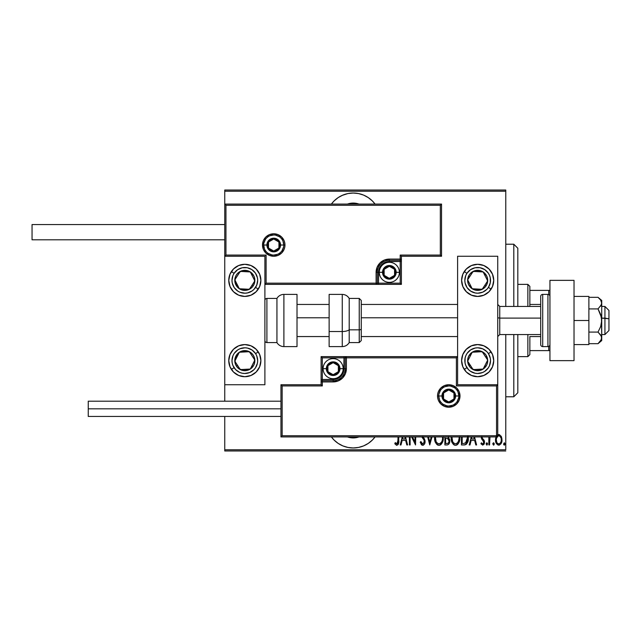 <?xml version="1.0" encoding="UTF-8"?>
<svg xmlns="http://www.w3.org/2000/svg" width="641" height="641" viewBox="0 0 641 641"><rect width="100%" height="100%" fill="white"/><g stroke="black" fill="none" stroke-linecap="round" stroke-linejoin="round"><path stroke-width="0.96" d="M353.223 193.037A27.098 27.098 0 0 1 375.049 204.078L372.381 200.97L368.271 197.604L363.591 195.096L358.503 193.558L353.223 193.037L347.935 193.558L342.847 195.096L338.168 197.604L334.057 200.97L331.389 204.078A27.098 27.098 0 0 1 353.223 193.037M375.049 436.922A27.098 27.098 0 0 1 353.223 447.963L358.503 447.442L363.591 445.904L368.271 443.396L372.381 440.03L375.049 436.922M349.89 437.603L353.223 437.931L358.984 436.922A17.059 17.059 0 0 1 347.454 436.922L349.682 437.555M356.548 203.397L353.223 203.069L347.454 204.078A17.059 17.059 0 0 1 358.984 204.078L356.757 203.445M505.773 449.774L224.751 449.774L224.751 416.45L224.751 449.774L505.773 449.774L505.773 334.554L505.773 449.774M224.751 401.194L224.751 384.736L264.901 384.736L264.901 256.264L224.751 256.264L224.751 401.194M224.751 204.078L224.751 191.226L505.773 191.226L505.773 306.446L505.773 190.024L224.751 190.024L505.773 190.024L505.773 191.226L224.751 191.226L224.751 190.024L224.751 384.736L264.901 384.736L264.901 256.264L224.751 256.264L225.953 255.062L266.103 255.062L266.103 283.162L376.099 283.162L376.099 272.321L377.108 267.257L379.985 262.954L384.28 260.086L389.351 259.076L400.192 259.076L400.192 255.062L440.335 255.062L440.335 205.28L225.953 205.28L225.953 255.062L225.953 205.28L440.335 205.28L440.335 255.062L441.537 256.264L441.537 204.078L224.751 204.078L225.953 205.28L224.751 204.078L224.751 256.264L225.953 255.062L266.103 255.062L265.638 255.527L266.103 255.062L266.103 283.162L265.638 283.626L266.103 283.162L377.309 283.162L377.309 272.321A12.043 12.043 0 0 1 389.351 260.278L400.192 260.278L401.394 259.076L401.394 256.264L441.537 256.264L441.537 204.078L440.335 205.28L441.537 204.078L224.751 204.078M331.389 436.922L334.057 440.03L338.168 443.396L342.847 445.904L347.935 447.442L353.223 447.963A27.098 27.098 0 0 1 331.389 436.922M496.15 436.625L495.541 440.696L496.631 443.892L498.754 445.134L500.765 444.029L501.951 440.696L501.526 437.058L499.507 434.638L497.328 435.015M488.843 436.922L488.843 444.95L488.843 436.922L488.843 444.95L489.564 444.95L489.98 436.922M481.295 436.769L481.655 438.981L483.747 441.721L483.186 443.692L482.256 443.764L481.407 442.795L480.918 443.74L482.697 445.134L484.131 444.029L484.5 441.761L484.011 440.175L482.208 438.083L482.04 436.705M461.456 436.922L461.456 444.95L464.044 444.95L461.456 444.95L461.456 436.922L461.456 444.95L464.613 444.926L466.199 444.357L467.505 442.538L468.21 439.806L468.194 436.249M444.886 436.922L444.886 444.95L444.886 436.922L444.886 444.95L447.282 444.95L448.612 444.341L449.621 442.282L449.565 439.422L448.099 437.37L448.556 436.713M427.699 436.922L429.75 444.95L427.699 436.922L429.75 444.95L431.994 436.922M431.209 436.922L429.847 442.242L428.476 436.922L429.847 442.242L431.209 436.922M410.12 444.95L410.12 436.922L410.12 444.95L409.399 444.95L410.12 444.95L409.399 444.95L409.399 436.922M415.536 444.95L411.602 436.922L415.536 444.95L415.705 436.922M414.983 436.922L414.983 441.978L412.5 436.922L414.983 441.978L414.983 436.922M398.013 441.801L398.045 436.922L397.773 443.091L396.731 443.86L395.249 442.611L394.808 443.692L396.491 445.271L398.053 444.646L398.686 442.723L398.766 436.922M402.268 436.922L400.208 444.95L400.994 444.95L400.208 444.95L402.268 436.922L400.208 444.95L400.994 444.95L402.147 440.447L405.657 440.447L406.811 444.95L407.596 444.95L405.537 436.922M421.834 436.946L424.054 440.111L424.15 442.659L422.531 443.852L420.913 441.529L420.208 442.242L421.73 444.974L423.316 445.199L424.55 443.884L425.063 441.192L424.518 439.069L422.836 436.633M434.67 436.817L435.535 442.53L436.85 444.437L438.957 445.311L440.607 444.79L442.362 442.482L443.219 436.745M451.24 436.817L452.105 442.53L453.427 444.437L455.527 445.311L457.634 444.413L458.94 442.482L459.789 436.745M471.263 436.922L469.204 444.95L469.989 444.95L469.204 444.95L471.263 436.922L469.204 444.95L469.989 444.95L471.143 440.447L474.652 440.447L475.806 444.95L476.592 444.95L474.532 436.922M486.142 443.965L487.04 445.094L487.424 443.227L486.671 442.827L486.174 443.588L486.856 442.795L486.142 443.965L486.856 442.795L487.577 443.965L486.856 442.795L487.577 443.965L486.856 445.134L487.577 443.965L486.856 445.134L486.142 443.965L486.856 445.134M493.522 445.134L492.801 443.965L493.618 445.118L494.211 443.588L493.706 442.827L492.961 443.227L492.801 443.965L493.522 442.795L492.801 443.965L493.522 442.795L494.243 443.965L493.522 442.795L494.243 443.965L493.522 445.134L494.235 443.772M505.052 443.965L504.331 445.134L505.052 443.965L504.331 445.134L503.61 443.965L503.77 444.694L504.515 445.094L505.02 444.333L504.427 442.803L503.61 443.965L504.331 442.795L503.61 443.965L504.331 442.795L505.052 443.965L504.331 442.795M224.751 450.976L505.773 450.976L224.751 450.976L224.751 449.774L224.751 450.976M394.992 443.973L395.249 442.611L394.808 443.692L396.819 445.311C398.542 444.333 399.191 442.691 398.766 440.391L398.766 441.12M398.718 442.306L398.678 442.723M398.55 443.54L398.406 444.005M396.034 443.436L395.249 442.611L397.003 443.86M398.045 440.247L396.875 443.868L396.33 443.668L396.731 443.86M397.356 443.692L397.925 442.602M406.811 444.95L407.596 444.95L406.811 444.95L405.657 440.447L402.147 440.447L400.994 444.95M404.751 436.922L405.288 439.005L402.516 439.005L403.053 436.922L402.516 439.005L405.288 439.005L404.751 436.922M420.208 442.242L420.913 441.529L420.208 442.242L422.715 445.311C424.374 444.71 425.159 443.444 425.071 441.513L423.076 436.922M421.994 445.134L421.233 444.469M422.355 443.788L421.041 441.897M421.522 442.931L422.155 443.676M424.15 442.659L424.35 441.489L423.124 443.804M424.182 440.447L423.909 439.806M423.052 438.492L424.054 440.111M421.818 436.922L422.563 437.867M422.251 437.483L421.89 437.018M423.893 437.987L424.214 438.5M424.927 440.263L425.031 440.864M424.951 442.723L424.791 443.308M424.542 443.892L423.028 445.287M434.662 436.922L434.614 437.987C434.39 441.665 435.832 444.109 438.957 445.311C442.066 444.069 443.508 441.609 443.268 437.923L443.227 436.922M443.219 439.101L443.059 440.247M442.362 442.482L441.809 443.492M441.425 444.013L440.912 444.55M440.095 445.07L439.55 445.255M438.364 445.255L437.819 445.078M437.627 444.99L436.866 444.445M436.833 444.421L435.543 442.546M435.527 442.514L435.111 441.433M434.822 440.295L434.67 439.149M442.506 436.97L442.546 437.915C442.731 440.944 441.529 442.931 438.925 443.868L440.311 443.444M440.663 443.171L438.925 443.868C436.361 442.931 435.167 440.968 435.335 437.987L435.463 439.598M441.569 442.066L441.136 442.683M441.817 441.585L442.018 441.096M442.218 440.479L441.785 441.641M442.506 438.877L442.37 439.822M435.511 439.862L436.104 441.657L435.383 437.026M436.89 442.851L436.104 441.657M438.452 443.828L438.003 443.692M447.114 444.95L444.886 444.95L447.114 444.95C448.988 444.413 449.87 443.091 449.75 440.968L448.363 437.042M449.405 438.941L449.565 439.422M449.734 440.447L449.67 439.934M449.133 443.62L448.612 444.333M447.602 438.452L446.088 438.284L447.602 438.452L449.029 440.968C449.029 442.594 448.243 443.444 446.673 443.508L445.607 443.508L445.607 438.284L447.426 438.396M448.988 441.529L448.892 441.961M448.852 442.082L448.147 443.155M451.232 436.922L451.192 437.987C450.96 441.665 452.41 444.109 455.527 445.311C458.644 444.069 460.078 441.609 459.837 437.923L459.805 436.922M459.821 438.516L459.637 440.247M458.932 442.498L458.379 443.492M458.003 444.013L457.482 444.55M457.193 444.774L456.12 445.255M457.169 444.79L456.68 445.07M454.942 445.255L454.389 445.078M454.197 444.99L453.435 444.445M453.403 444.421L451.689 441.449M451.681 441.441L451.192 437.987M459.076 436.97L459.116 437.915C459.309 440.944 458.099 442.931 455.495 443.868L456.889 443.444L455.495 443.868C452.939 442.931 451.745 440.968 451.913 437.987L452.041 439.598M458.788 440.479L457.53 442.891M451.953 438.933L452.682 441.657L451.953 437.018M458.387 441.585L458.595 441.096M464.044 444.95C467.225 444.085 468.643 441.801 468.307 438.107L468.283 437.178M468.307 438.107L468.299 438.668M468.291 438.74L468.267 439.237M468.21 439.814L468.13 440.359M467.746 441.921L467.513 442.522M466.824 443.732L465.839 444.582M464.989 444.87L464.332 444.95M466.199 444.357L466.84 443.716M467.529 436.922L467.561 438.813L467.561 437.338L465.558 443.155L466.119 442.755M467.561 438.813L467.201 440.904M462.177 443.508L462.177 436.922L462.177 443.508L463.147 443.508L462.177 443.508M466.464 442.362L463.763 443.5M475.806 444.95L476.592 444.95L475.806 444.95L474.652 440.447L471.143 440.447L469.989 444.95M473.747 436.922L474.284 439.005L471.512 439.005L472.048 436.922L471.512 439.005L474.284 439.005L473.747 436.922M482.008 436.922L482.505 438.532M483.098 439.141L484.227 440.575L484.516 442.17L484.227 440.575M480.918 443.74L481.407 442.795L480.918 443.74L482.697 445.134L484.492 442.643M484.428 443.115L484.139 444.005M484.123 444.045L483.883 444.445M482.457 443.844L481.639 443.163M483.739 442.755L482.945 443.828M483.787 441.97L483.314 440.848M483.795 442.218L482.641 440.183L483.586 441.24M481.279 437.202L482.312 439.87M481.351 438.083L481.287 437.603M489.564 444.95L488.843 444.95L489.564 444.95L489.564 441.505M494.091 444.694L493.714 445.094M496.366 436.209L495.509 439.846C495.357 442.546 496.438 444.309 498.754 445.134C501.062 444.309 502.143 442.546 501.991 439.846L501.134 436.192L498.754 434.502L497.745 434.742M501.943 438.909L501.35 436.617M501.951 440.696L501.615 442.37M501.294 443.155L500.773 444.021M499.587 444.982L499.187 445.094M498.321 445.094L497.921 444.982M496.206 443.155L495.886 442.37M495.87 442.314L495.669 441.545M495.509 439.846L495.517 439.365M495.549 438.893L495.701 437.971M497.552 436.249L498.746 435.768C500.533 436.425 501.374 437.787 501.27 439.854L501.238 440.503L501.27 439.854C501.382 441.921 500.541 443.26 498.746 443.868L498.113 443.756L498.746 443.868C496.959 443.26 496.118 441.921 496.23 439.854L496.511 441.729M501.182 438.765L501.262 440.183M499.94 436.249L500.974 437.915M498.914 435.776L499.684 436.048M500.333 443.019L499.948 443.42M498.113 443.756L497.023 442.827M497.552 443.42L498.081 443.74M496.286 438.949L496.463 438.091M496.775 442.386L496.254 439.197L497.32 436.481M503.666 444.413L504.243 445.118M447.779 438.532L448.251 438.861M447.658 443.396L445.607 443.508L445.607 438.284L446.088 438.284M459.108 438.396L458.363 441.641M455.495 443.868L453.78 443.179L452.682 441.657M467.489 436.585L467.561 437.338M467.497 439.526L466.592 442.194M501.142 441.152L500.974 441.785M497.817 436.048L498.418 435.8M338.168 443.396L339.113 444.005M342.847 445.904L347.935 447.442M347.935 193.558L342.038 195.449M368.271 197.604L367.117 196.875M513.802 396.779L517.816 392.765L517.816 334.554L517.816 392.765L513.802 396.779L513.802 334.554L513.802 396.779L505.773 396.779L513.802 396.779M513.802 244.221L513.802 306.446L513.802 244.221L505.773 244.221L513.802 244.221L517.816 248.235L513.802 244.221M517.816 306.446L517.816 248.235L517.816 306.446M529.859 304.443L529.859 286.375L527.855 284.372L527.855 306.446L527.855 284.372L517.816 284.372L527.855 284.372L529.859 286.375L529.859 306.446L529.859 304.443L540.7 304.443L529.859 304.443M529.859 336.557L529.859 350.611L529.859 336.557L540.7 336.557L529.859 336.557M529.859 354.625L529.859 350.611L529.859 354.625L527.855 356.628L529.859 354.625M527.855 334.554L527.855 356.628L527.855 334.554M517.816 356.628L527.855 356.628L517.816 356.628M549.938 290.389L529.859 290.389L548.728 290.389L548.728 294.572L548.728 290.389L549.938 290.389M529.859 350.611L549.938 350.611L548.728 350.611L548.728 346.428L548.728 350.611L529.859 350.611M477.673 376.708A16.057 16.057 0 0 1 461.616 360.643A16.057 16.057 0 0 1 477.673 344.586L483.819 345.811L489.027 349.289L492.504 354.497L493.73 360.643L492.504 366.788L489.027 372.004L483.819 375.482L477.673 376.708L471.528 375.482L466.319 372.004L462.834 366.788L461.616 360.643L462.834 354.497L466.319 349.289L471.528 345.811L477.673 344.586A16.057 16.057 0 0 1 493.73 360.643A16.057 16.057 0 0 1 477.673 376.708M477.673 296.414A16.057 16.057 0 0 1 461.616 280.357A16.057 16.057 0 0 1 477.673 264.292L483.819 265.518L489.027 268.996L492.504 274.212L493.73 280.357L492.504 286.503L489.027 291.711L483.819 295.189L477.673 296.414L471.528 295.189L466.319 291.711L462.834 286.503L461.616 280.357L462.834 274.212L466.319 268.996L471.528 265.518L477.673 264.292A16.057 16.057 0 0 1 493.73 280.357A16.057 16.057 0 0 1 477.673 296.414M457.602 256.264L457.602 384.736L497.745 384.736L497.745 256.264L457.602 256.264L497.745 256.264L497.745 384.736L496.543 385.938L456.392 385.938L456.392 357.838L346.396 357.838L346.396 368.679L345.387 373.743L342.51 378.046L338.216 380.914L333.144 381.924L322.303 381.924L322.303 385.938L282.16 385.938L282.16 435.72L496.543 435.72L496.543 385.938L496.543 435.72L282.16 435.72L282.16 385.938L280.958 384.736L280.958 436.922L497.745 436.922L497.745 384.736L457.602 384.736L457.602 256.264M244.822 264.292A16.057 16.057 0 0 1 260.879 280.357A16.057 16.057 0 0 1 244.822 296.414L238.676 295.189L233.468 291.711L229.991 286.503L228.765 280.357L229.991 274.212L233.468 268.996L238.676 265.518L244.822 264.292L250.968 265.518L256.176 268.996L259.661 274.212L260.879 280.357L259.661 286.503L256.176 291.711L250.968 295.189L244.822 296.414A16.057 16.057 0 0 1 228.765 280.357A16.057 16.057 0 0 1 244.822 264.292M244.822 344.586A16.057 16.057 0 0 1 260.879 360.643A16.057 16.057 0 0 1 244.822 376.708L238.676 375.482L233.468 372.004L229.991 366.788L228.765 360.643L229.991 354.497L233.468 349.289L238.676 345.811L244.822 344.586L250.968 345.811L256.176 349.289L259.661 354.497L260.879 360.643L259.661 366.788L256.176 372.004L250.968 375.482L244.822 376.708A16.057 16.057 0 0 1 228.765 360.643A16.057 16.057 0 0 1 244.822 344.586M608.95 310.468L608.95 318.793L604.936 318.112L604.936 334.554L604.936 318.112L601.723 318.112L608.95 318.793L608.95 310.46L604.936 306.446L604.936 318.112L604.936 306.446L601.723 306.446M497.745 317.776L499.756 318.112L499.756 306.446L499.756 318.112L540.7 318.112L499.756 318.112L499.756 334.554L499.756 318.112L497.745 317.776M297.015 317.776L329.129 317.776L297.015 317.776M361.252 317.776L457.602 317.776L361.252 317.776M601.723 334.554L604.936 334.554L608.95 330.54L608.95 318.793L608.95 330.532M283.763 245.022L280.558 245.022L283.763 245.022A10.04 10.04 0 0 1 273.731 255.062A10.04 10.04 0 0 1 263.691 245.022L262.49 245.022A11.242 11.242 0 0 0 273.731 256.264A11.242 11.242 0 0 0 284.973 245.022A11.242 11.242 0 0 0 273.731 233.781A11.242 11.242 0 0 0 262.49 245.022L263.691 245.022A10.04 10.04 0 0 1 273.731 234.991A10.04 10.04 0 0 1 283.763 245.022L284.973 245.022L284.756 247.218L284.115 249.325L281.679 252.971L278.034 255.414L273.731 256.264L269.428 255.414L265.783 252.971L263.347 249.325L262.49 245.022L263.347 240.728L265.783 237.074L269.428 234.638L273.731 233.781L278.034 234.638L281.679 237.074L284.115 240.728L284.756 242.835L284.973 245.022L283.763 245.022A10.04 10.04 0 0 1 273.731 255.062A10.04 10.04 0 0 1 263.691 245.022A10.04 10.04 0 0 1 273.731 234.991A10.04 10.04 0 0 1 283.763 245.022L283.002 241.184M401.394 259.26L401.394 259.076A1.202 1.202 0 0 1 400.192 260.278L400.192 261.488L389.351 261.488A10.841 10.841 0 0 0 378.51 272.321L378.51 283.162L400.192 283.162L400.192 261.488L387.236 261.696L385.201 262.313L381.683 264.661L379.336 268.178L378.719 270.214L378.51 283.162L377.309 283.162A1.202 1.202 0 0 1 376.099 284.372L376.099 283.162L376.099 284.372L264.901 284.372L376.283 284.372M376.812 284.372L401.394 284.372L401.394 259.781M401.394 256.264L441.537 256.264L440.335 255.062L400.192 255.062L401.394 256.264L400.192 255.062L400.192 259.076L401.394 259.076L401.394 256.264M400.192 259.076L400.192 261.488L401.394 261.488L401.394 259.076L389.351 259.076L389.351 260.278L400.192 260.278L400.192 259.076M389.351 261.488L389.351 260.278L389.351 261.488M378.51 272.321L377.309 272.321A12.043 12.043 0 0 1 389.351 260.278L389.351 259.076A13.245 13.245 0 0 0 376.099 272.321L378.51 272.321M401.394 284.372L401.394 261.488L400.192 261.488L400.192 283.162L401.394 284.372L400.192 283.162L378.51 283.162L378.51 284.372L401.394 284.372M377.309 283.162L377.309 272.321L376.099 272.321L376.099 283.162L378.51 283.162L378.51 284.372L376.099 284.372A1.202 1.202 0 0 0 377.309 283.162M282.072 239.446L280.83 237.931M279.308 236.681L275.686 235.183M273.731 234.991L269.885 235.752M268.154 236.681L266.632 237.931M265.382 239.446L263.884 243.067M263.691 245.022L266.904 245.022A6.827 6.827 0 0 1 273.731 238.204A6.827 6.827 0 0 1 280.558 245.022L280.037 247.634L278.555 249.854L276.343 251.328L273.731 251.849L271.119 251.328L268.908 249.854L267.425 247.634L266.904 245.022L267.425 242.41L268.908 240.199L271.119 238.716L273.731 238.204L276.343 238.716L278.555 240.199L280.037 242.41L280.558 245.022A6.827 6.827 0 0 1 273.731 251.849A6.827 6.827 0 0 1 266.904 245.022L263.691 245.022L264.461 248.868M265.382 250.599L266.632 252.121M268.154 253.371L271.768 254.87M273.731 255.062L277.569 254.301M279.308 253.371L280.83 252.121M282.072 250.599L283.57 246.985M438.732 395.978L441.945 395.978A6.827 6.827 0 0 1 448.764 389.151A6.827 6.827 0 0 1 455.591 395.978L455.07 398.59L453.596 400.801L451.376 402.284L448.764 402.796L446.152 402.284L443.941 400.801L442.458 398.59L441.945 395.978L442.458 393.366L443.941 391.146L446.152 389.672L448.764 389.151L451.376 389.672L453.596 391.146L455.07 393.366L455.591 395.978L458.804 395.978L455.591 395.978A6.827 6.827 0 0 1 448.764 402.796A6.827 6.827 0 0 1 441.945 395.978L438.732 395.978A10.04 10.04 0 0 1 448.764 385.938A10.04 10.04 0 0 1 458.804 395.978L460.006 395.978A11.242 11.242 0 0 0 448.764 384.736A11.242 11.242 0 0 0 437.523 395.978A11.242 11.242 0 0 0 448.764 407.219A11.242 11.242 0 0 0 460.006 395.978L458.804 395.978A10.04 10.04 0 0 1 448.764 406.009A10.04 10.04 0 0 1 438.732 395.978L437.523 395.978L437.739 393.782L438.38 391.675L440.816 388.029L444.461 385.586L448.764 384.736L453.067 385.586L456.713 388.029L459.148 391.675L460.006 395.978L459.148 400.272L456.713 403.926L453.067 406.362L448.764 407.219L444.461 406.362L440.816 403.926L438.38 400.272L437.739 398.165L437.523 395.978L438.732 395.978A10.04 10.04 0 0 1 448.764 385.938A10.04 10.04 0 0 1 458.804 395.978A10.04 10.04 0 0 1 448.764 406.009A10.04 10.04 0 0 1 438.732 395.978L439.494 399.816M321.101 384.736L280.958 384.736L280.958 436.922L282.16 435.72L280.958 436.922L497.745 436.922L496.543 435.72L497.745 436.922L497.745 384.736L496.543 385.938L456.392 385.938L456.857 385.473L456.392 385.938L456.392 357.838L456.857 357.374L456.392 357.838L345.187 357.838L345.187 368.679A12.043 12.043 0 0 1 333.144 380.722L322.303 380.722L321.101 381.924L321.101 384.736L280.958 384.736L282.16 385.938L322.303 385.938L321.101 384.736L322.303 385.938L322.303 381.924L321.101 381.924L321.101 384.736M321.101 381.74L321.101 381.924A1.202 1.202 0 0 1 322.303 380.722L322.303 379.512L333.144 379.512A10.841 10.841 0 0 0 343.985 368.679L343.985 357.838L322.303 357.838L322.303 379.512L335.259 379.304L337.294 378.687L340.812 376.339L343.159 372.822L343.776 370.786L343.985 357.838L345.187 357.838A1.202 1.202 0 0 1 346.396 356.628L346.396 357.838L346.396 356.628L457.602 356.628L346.212 356.628M345.691 356.628L321.101 356.628L321.101 381.219M322.303 381.924L322.303 379.512L321.101 379.512L321.101 381.924L333.144 381.924L333.144 380.722L322.303 380.722L322.303 381.924M333.144 379.512L333.144 380.722L333.144 379.512M343.985 368.679L345.187 368.679A12.043 12.043 0 0 1 333.144 380.722L333.144 381.924A13.245 13.245 0 0 0 346.396 368.679L343.985 368.679M321.101 356.628L321.101 379.512L322.303 379.512L322.303 357.838L321.101 356.628L322.303 357.838L343.985 357.838L343.985 356.628L321.101 356.628M345.187 357.838L345.187 368.679L346.396 368.679L346.396 357.838L343.985 357.838L343.985 356.628L346.396 356.628A1.202 1.202 0 0 0 345.187 357.838M440.423 401.554L441.673 403.069M443.187 404.319L446.809 405.817M448.764 406.009L452.61 405.248M454.341 404.319L455.863 403.069M457.113 401.554L458.611 397.933M458.804 395.978L458.043 392.132M457.113 390.401L455.863 388.879M454.341 387.629L450.727 386.13M448.764 385.938L444.926 386.699M443.187 387.629L441.673 388.879M440.423 390.401L438.925 394.015M327.928 370.178L327.928 371.684A6.025 6.025 0 0 1 327.126 368.679L327.928 368.679L327.928 370.178L327.928 368.679L327.126 368.679L327.327 370.234L328.889 372.934L331.589 374.488L333.144 374.697L334.706 374.488L337.406 372.934L338.961 370.234L339.169 368.679L338.961 367.117L337.406 364.417L334.706 362.862L333.144 362.654L331.589 362.862L328.889 364.417L327.327 367.117L327.126 368.679A6.025 6.025 0 0 1 338.36 365.666A6.025 6.025 0 0 1 333.144 374.697L338.36 371.684L338.36 365.666L333.144 362.654L327.928 365.666L327.928 368.679L327.928 365.666L333.144 362.654L338.36 365.666L338.36 371.684L333.144 374.697A6.025 6.025 0 0 1 327.928 371.684L333.144 374.697L327.928 371.684L327.928 370.178M339.97 368.679A6.827 6.827 0 0 1 333.144 375.498A6.827 6.827 0 0 1 326.325 368.679L323.112 368.679A10.04 10.04 0 0 0 333.144 378.711A10.04 10.04 0 0 0 343.183 368.679L339.97 368.679L339.45 371.283L337.975 373.503L335.756 374.977L333.144 375.498L330.532 374.977L328.32 373.503L326.838 371.283L326.325 368.679L326.838 366.067L328.32 363.848L330.532 362.373L333.144 361.853L335.756 362.373L337.975 363.848L339.45 366.067L339.97 368.679L343.183 368.679A10.04 10.04 0 0 1 333.144 378.711A10.04 10.04 0 0 1 323.112 368.679A10.04 10.04 0 0 1 333.144 358.639A10.04 10.04 0 0 1 343.183 368.679A10.04 10.04 0 0 0 333.144 358.639A10.04 10.04 0 0 0 323.112 368.679L326.325 368.679A6.827 6.827 0 0 1 333.144 361.853A6.827 6.827 0 0 1 339.97 368.679M384.135 273.827L384.135 275.334A6.025 6.025 0 0 1 383.326 272.321L384.135 272.321L384.135 273.827L384.135 272.321L383.326 272.321L383.534 273.883L385.089 276.583L387.789 278.138L389.351 278.346L392.364 277.537L393.606 276.583L395.168 273.883L395.369 272.321L395.168 270.766L393.606 268.066L392.364 267.113L389.351 266.303L387.789 266.512L385.089 268.066L383.534 270.766L383.326 272.321A6.025 6.025 0 0 1 394.568 269.316A6.025 6.025 0 0 1 389.351 278.346L394.568 275.334L394.568 269.316L389.351 266.303L384.135 269.316L384.135 272.321L384.135 269.316L389.351 266.303L394.568 269.316L394.568 275.334L389.351 278.346A6.025 6.025 0 0 1 384.135 275.334L389.351 278.346L384.135 275.334L384.135 273.827M396.178 272.321A6.827 6.827 0 0 1 389.351 279.147A6.827 6.827 0 0 1 382.525 272.321L379.312 272.321A10.04 10.04 0 0 0 389.351 282.361A10.04 10.04 0 0 0 399.391 272.321L396.178 272.321L395.657 274.933L394.175 277.152L391.963 278.627L389.351 279.147L386.739 278.627L384.528 277.152L383.046 274.933L382.525 272.321L383.046 269.717L384.528 267.497L386.739 266.023L389.351 265.502L391.963 266.023L394.175 267.497L395.657 269.717L396.178 272.321L399.391 272.321A10.04 10.04 0 0 1 389.351 282.361A10.04 10.04 0 0 1 379.312 272.321A10.04 10.04 0 0 1 389.351 262.289A10.04 10.04 0 0 1 399.391 272.321A10.04 10.04 0 0 0 389.351 262.289A10.04 10.04 0 0 0 379.312 272.321L382.525 272.321A6.827 6.827 0 0 1 389.351 265.502A6.827 6.827 0 0 1 396.178 272.321M268.515 246.529L268.515 248.035A6.025 6.025 0 0 1 267.706 245.022L268.515 245.022L268.515 246.529L268.515 245.022L267.706 245.022L267.914 246.585L269.468 249.285L272.169 250.839L273.731 251.048L276.744 250.238L277.986 249.285L279.548 246.585L279.748 245.022L279.548 243.468L277.986 240.768L275.285 239.205L273.731 239.005L272.169 239.205L269.468 240.768L267.914 243.468L267.706 245.022A6.025 6.025 0 0 1 278.947 242.018A6.025 6.025 0 0 1 273.731 251.048L278.947 248.035L278.947 242.018L273.731 239.005L268.515 242.018L268.515 245.022L268.515 242.018L273.731 239.005L278.947 242.018L278.947 248.035L273.731 251.048A6.025 6.025 0 0 1 268.515 248.035L273.731 251.048L268.515 248.035L268.515 246.529M443.548 397.476L443.548 398.982A6.025 6.025 0 0 1 442.747 395.978L443.548 395.978L443.548 397.476L443.548 395.978L442.747 395.978L442.947 397.532L444.509 400.232L447.21 401.795L448.764 401.995L450.327 401.795L453.027 400.232L454.581 397.532L454.79 395.978L454.581 394.415L453.027 391.715L450.327 390.161L448.764 389.952L447.21 390.161L444.509 391.715L442.947 394.415L442.747 395.978A6.025 6.025 0 0 1 453.98 392.965A6.025 6.025 0 0 1 448.764 401.995L453.98 398.982L453.98 392.965L448.764 389.952L443.548 392.965L443.548 395.978L443.548 392.965L448.764 389.952L453.98 392.965L453.98 398.982L448.764 401.995A6.025 6.025 0 0 1 443.548 398.982L448.764 401.995L443.548 398.982L443.548 397.476M486.319 283.01L487.697 280.91A10.04 10.04 0 0 1 486.078 285.846L484.949 285.109L486.319 283.01L484.949 285.109L486.078 285.846L487.208 283.482L487.497 278.298L486.631 275.822L483.162 271.952L480.798 270.814L475.614 270.534L470.975 272.874L469.268 274.861L467.65 279.805L467.85 282.417L468.715 284.884L472.185 288.754L474.548 289.892L479.732 290.181L484.364 287.833L486.078 285.846A10.04 10.04 0 0 1 467.65 279.805A10.04 10.04 0 0 1 483.162 271.952L473.138 271.399L471.776 273.483L467.65 279.805L472.185 288.754L482.2 289.307L484.949 285.109L482.2 289.307L472.185 288.754L467.65 279.805L471.776 273.483L473.138 271.399L483.162 271.952A10.04 10.04 0 0 1 487.697 280.91L483.162 271.952L487.697 280.91L486.319 283.01M462.834 274.204A16.057 16.057 0 0 1 464.228 271.568L466.92 273.33A12.844 12.844 0 0 1 484.7 269.597A12.844 12.844 0 0 1 488.426 287.376L491.118 289.139A16.057 16.057 0 0 1 491.03 289.275M491.022 289.283A16.057 16.057 0 0 1 462.834 274.212M491.118 289.139L488.426 287.376A12.844 12.844 0 0 1 470.646 291.11A12.844 12.844 0 0 1 466.92 273.33L470.422 269.749L475.037 267.778L480.045 267.73L484.7 269.597L488.282 273.106L489.492 275.318L490.245 277.721L490.301 282.729L488.426 287.376L486.848 289.347L482.713 292.168L477.801 293.201L475.293 292.977L470.646 291.11L467.065 287.601L465.102 282.993L464.829 280.486L465.751 275.558L466.92 273.33L464.228 271.568M253.475 283.01L254.846 280.91A10.04 10.04 0 0 1 253.227 285.846L252.097 285.109L253.475 283.01L252.097 285.109L253.227 285.846L254.365 283.482L254.645 278.298L253.78 275.822L250.31 271.952L247.955 270.814L242.763 270.534L238.131 272.874L236.425 274.861L235.287 277.224L234.999 282.417L237.346 287.048L239.333 288.754L241.697 289.892L246.881 290.181L251.52 287.833L253.227 285.846A10.04 10.04 0 0 1 234.806 279.805A10.04 10.04 0 0 1 250.31 271.952L240.295 271.399L237.555 275.582L234.806 279.805L239.333 288.754L249.357 289.307L250.727 287.216L252.097 285.109L249.357 289.307L239.333 288.754L234.806 279.805L240.295 271.399L250.31 271.952A10.04 10.04 0 0 1 254.846 280.91L250.31 271.952L254.846 280.91L253.475 283.01M229.991 274.204A16.057 16.057 0 0 1 231.377 271.568L234.069 273.33A12.844 12.844 0 0 1 251.849 269.597A12.844 12.844 0 0 1 255.583 287.376L258.267 289.139A16.057 16.057 0 0 1 229.991 274.212M259.661 274.212A16.057 16.057 0 0 1 258.267 289.139L255.583 287.376A12.844 12.844 0 0 1 237.795 291.11A12.844 12.844 0 0 1 234.069 273.33L237.579 269.749L242.186 267.778L247.202 267.73L251.849 269.597L255.43 273.106L257.402 277.721L257.674 280.221L256.745 285.149L254.004 289.347L252.073 290.958L247.458 292.929L244.958 293.201L240.03 292.272L237.795 291.11L234.213 287.601L232.25 282.993L231.978 280.486L232.907 275.558L234.069 273.33L231.377 271.568A16.057 16.057 0 0 1 231.473 271.439A16.057 16.057 0 0 1 259.661 274.204M238.925 367.501L240.295 369.601A10.04 10.04 0 0 1 236.425 366.139L237.547 365.402L238.925 367.501L237.547 365.402L236.425 366.139L238.131 368.126L242.763 370.466L247.955 370.186L250.31 369.048L253.78 365.178L254.645 362.702L254.365 357.518L253.227 355.154L251.52 353.167L246.881 350.819L241.697 351.108L239.333 352.246L237.346 353.952L234.999 358.583L235.287 363.776L236.425 366.139A10.04 10.04 0 0 1 249.357 351.693A10.04 10.04 0 0 1 250.31 369.048L254.846 360.09L252.113 355.907L249.357 351.693L239.333 352.246L234.806 361.195L237.547 365.402L234.806 361.195L239.333 352.246L249.357 351.693L252.113 355.907L254.846 360.09L250.31 369.048A10.04 10.04 0 0 1 240.295 369.601L250.31 369.048L240.295 369.601L238.925 367.501M229.991 366.788A16.057 16.057 0 0 1 258.267 351.861L255.583 353.624A12.844 12.844 0 0 1 251.849 371.403A12.844 12.844 0 0 1 234.069 367.67L231.377 369.432A16.057 16.057 0 0 1 229.991 366.796M231.377 369.432L234.069 367.67A12.844 12.844 0 0 1 237.795 349.89A12.844 12.844 0 0 1 255.583 353.624L256.745 355.851L257.674 360.779L257.402 363.279L255.43 367.894L253.812 369.825L249.621 372.565L244.694 373.495L242.186 373.222L239.782 372.461L235.648 369.633L232.907 365.442L232.202 363.022L231.978 360.514L233.004 355.611L234.213 353.399L237.795 349.89L240.03 348.728L244.958 347.799L247.458 348.071L252.073 350.042L255.583 353.624L258.267 351.861M471.768 367.501L473.138 369.601A10.04 10.04 0 0 1 469.268 366.139L470.398 365.402L471.768 367.501L470.398 365.402L469.268 366.139L470.975 368.126L475.614 370.466L480.798 370.186L483.162 369.048L486.631 365.178L487.497 362.702L487.697 360.09L486.078 355.154L484.364 353.167L479.732 350.819L474.548 351.108L472.185 352.246L468.715 356.116L467.85 358.583L467.65 361.195L469.268 366.139A10.04 10.04 0 0 1 482.2 351.693A10.04 10.04 0 0 1 483.162 369.048L487.697 360.09L482.2 351.693L472.185 352.246L467.65 361.195L470.398 365.402L467.65 361.195L472.185 352.246L482.2 351.693L487.697 360.09L483.162 369.048A10.04 10.04 0 0 1 473.138 369.601L483.162 369.048L473.138 369.601L471.768 367.501M491.03 351.725A16.057 16.057 0 0 1 491.118 351.861L488.426 353.624A12.844 12.844 0 0 1 484.7 371.403A12.844 12.844 0 0 1 466.92 367.67L464.228 369.432A16.057 16.057 0 0 1 462.834 366.796M462.834 366.788A16.057 16.057 0 0 1 491.022 351.717M464.228 369.432L466.92 367.67A12.844 12.844 0 0 1 470.646 349.89A12.844 12.844 0 0 1 488.426 353.624L490.301 358.271L490.517 360.779L489.492 365.682L488.282 367.894L484.7 371.403L482.465 372.565L477.537 373.495L475.037 373.222L470.422 371.251L468.491 369.633L465.751 365.442L465.046 363.022L465.102 358.007L465.855 355.611L467.065 353.399L470.646 349.89L475.293 348.023L477.801 347.799L482.713 348.832L486.848 351.653L488.426 353.624L491.118 351.861M283.899 346.597L283.899 294.403A8.029 8.029 0 0 0 276.944 298.418L276.944 342.582A8.029 8.029 0 0 0 283.899 346.597L297.015 346.597L297.015 294.403L283.899 294.403L283.899 346.597A8.029 8.029 0 0 1 276.944 342.582L276.944 298.418L266.904 298.418A2.011 2.011 0 0 0 264.901 300.429A2.011 2.011 0 0 1 266.904 298.418L266.904 342.582L266.904 298.418L276.944 298.418A8.029 8.029 0 0 1 283.899 294.403L297.015 294.403L297.015 346.597L283.899 346.597M264.901 340.571A2.011 2.011 0 0 0 266.904 342.582L276.944 342.582L266.904 342.582A2.011 2.011 0 0 1 264.901 340.571M342.254 294.507L342.254 331.525A8.029 3.389 0 0 0 349.201 329.827L349.201 298.506M359.24 298.506L359.24 329.827A2.011 0.849 0 0 0 361.252 328.985L361.252 300.501M329.129 346.573L329.129 331.525L329.129 346.597L342.254 346.597L342.254 331.525L329.129 331.525L329.129 294.427L329.129 331.525L342.254 331.525L342.254 294.403C345.283 294.507 347.598 295.846 349.201 298.418L349.201 329.827L359.24 329.827L359.24 298.418L361.252 300.429L361.252 340.339M349.201 342.494L349.201 329.827L349.201 342.582L359.24 342.582L359.24 329.827L349.201 329.827A8.029 3.389 180 0 1 342.254 331.525L342.254 346.493M361.252 329.995L361.252 327.287M361.252 340.499L361.252 328.985A2.011 0.849 180 0 1 359.24 329.827L359.24 342.494M224.751 224.55L32.05 224.55L32.05 239.806L224.751 239.806L32.05 239.806L32.05 224.55L224.751 224.55M88.258 408.822L280.958 408.822L88.258 408.822L88.258 416.45L88.258 401.194L88.258 408.822M574.024 280.357L574.024 360.643L549.938 360.643L574.024 360.643L574.024 280.357L549.938 280.357L549.938 360.643L549.938 280.357L574.024 280.357M547.927 294.403L547.927 346.597A2.011 2.011 0 0 0 549.938 344.586A2.011 2.011 0 0 1 547.927 346.597L547.927 294.403L542.711 294.403A2.011 2.011 0 0 0 540.7 296.414L540.7 344.586A2.011 2.011 0 0 0 542.711 346.597L542.711 294.403L542.711 346.597L547.927 346.597L542.711 346.597A2.011 2.011 0 0 1 540.7 344.586L540.7 296.414A2.011 2.011 0 0 1 542.711 294.403L547.927 294.403A2.011 2.011 0 0 1 549.938 296.414A2.011 2.011 0 0 0 547.927 294.403M601.002 335.403L598.021 332.086L600.665 326.549L601.723 320.5L601.723 337.887L601.442 317.431L598.021 308.914L601.45 304.643L600.665 306.142L601.723 303.113L601.723 320.5L601.723 300.429L598.021 297.32L600.657 300.084L601.723 303.113L600.657 300.084L598.021 297.32L588.879 297.32L598.021 297.32L601.723 300.429L601.45 304.643L598.021 308.914L588.879 308.914L598.021 308.914L600.665 314.459L601.723 320.5L600.665 326.549L598.021 332.086L588.879 332.086L598.021 332.086L601.442 336.341L601.45 339.418L598.021 343.68L588.879 343.68L598.021 343.68L600.657 340.916M601.723 337.967L601.723 340.571L601.723 337.887L600.665 340.908L598.021 343.68L601.723 340.571M599.383 298.57L598.029 297.32M600.665 334.866L601.723 337.887M588.879 296.414L574.024 296.414L588.879 296.414L588.879 320.5L574.024 320.5L588.879 320.5L588.879 344.586L574.024 344.586L588.879 344.586L588.879 296.414M497.745 304.443L499.756 306.446L540.7 306.446M457.602 304.443L361.252 304.443M329.129 304.443L297.015 304.443M457.602 336.557L361.252 336.557M329.129 336.557L297.015 336.557M497.745 336.557L499.756 334.554L540.7 334.554M349.201 298.418L359.24 298.418M329.129 294.403L342.254 294.403M359.24 342.582L361.252 340.571M342.254 346.597C345.283 346.493 347.598 345.154 349.201 342.582M280.958 401.194L88.258 401.194M280.958 416.45L88.258 416.45"/></g></svg>

